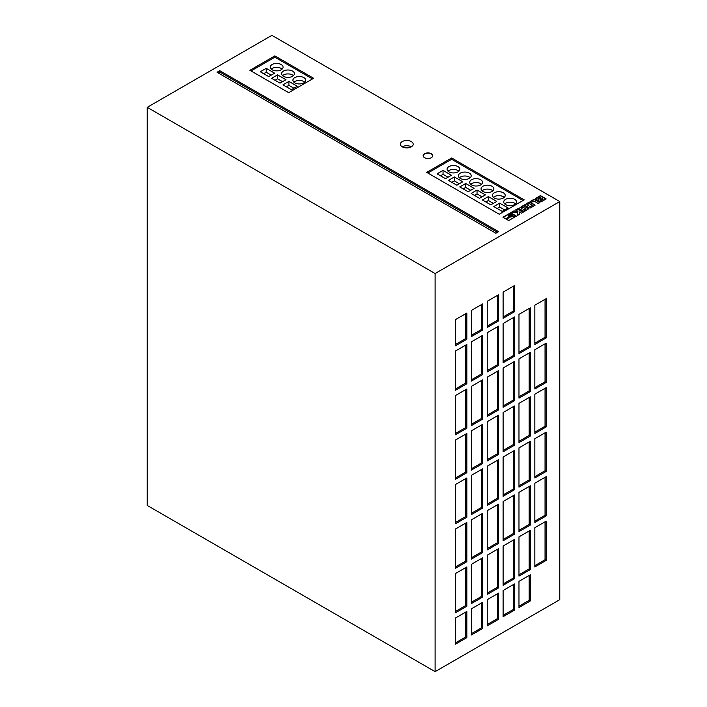 <?xml version="1.0" encoding="UTF-8"?>
<svg xmlns="http://www.w3.org/2000/svg" width="707" height="707" viewBox="0 0 707 707"><rect width="100%" height="100%" fill="white"/><g stroke="black" fill="none" stroke-linecap="round" stroke-linejoin="round"><path stroke-width="1.06" d="M511.656 214.725A1.538 0.884 0 0 0 509.986 214.53A1.538 0.884 0 0 0 509.031 215.352A1.538 0.884 0 0 0 509.482 215.98A1.538 0.884 0 0 0 511.161 216.174A1.538 0.884 0 0 0 512.107 215.352A1.538 0.884 0 0 0 511.656 214.725M512.089 215.485A1.538 0.884 0 0 0 511.656 214.99A1.538 0.884 0 0 0 510.092 214.769A1.538 0.884 0 0 0 509.049 215.485M411.315 141.568A6.407 3.703 0 0 0 404.324 140.773A6.407 3.703 0 0 0 400.365 144.193A6.407 3.703 0 0 0 402.248 146.809A6.407 3.703 0 0 0 409.238 147.613A6.407 3.703 0 0 0 413.188 144.193A6.407 3.703 0 0 0 411.315 141.568M411.315 146.809A6.407 3.703 0 0 0 402.248 146.809M292.521 71.08A6.407 3.703 0 0 0 285.54 70.276A6.407 3.703 0 0 0 281.58 73.696A6.407 3.703 0 0 0 283.454 76.312A6.407 3.703 0 0 0 290.444 77.116A6.407 3.703 0 0 0 294.404 73.696A6.407 3.703 0 0 0 292.521 71.08M293.423 75.658A6.407 3.703 0 0 0 292.521 75.004A6.407 3.703 0 0 0 282.553 75.658M303.86 77.62A6.407 3.703 0 0 0 296.869 76.816A6.407 3.703 0 0 0 292.91 80.236A6.407 3.703 0 0 0 294.792 82.86A6.407 3.703 0 0 0 301.774 83.656A6.407 3.703 0 0 0 305.733 80.236A6.407 3.703 0 0 0 303.86 77.62M304.761 82.206A6.407 3.703 0 0 0 303.86 81.544A6.407 3.703 0 0 0 293.891 82.206M281.192 64.531A6.407 3.703 0 0 0 274.201 63.736A6.407 3.703 0 0 0 270.242 67.156A6.407 3.703 0 0 0 272.124 69.772A6.407 3.703 0 0 0 279.106 70.567A6.407 3.703 0 0 0 283.065 67.156A6.407 3.703 0 0 0 281.192 64.531M282.093 69.118A6.407 3.703 0 0 0 281.192 68.464A6.407 3.703 0 0 0 271.223 69.118M457.995 166.613A6.407 3.703 0 0 0 451.013 165.809A6.407 3.703 0 0 0 447.054 169.229A6.407 3.703 0 0 0 448.927 171.845A6.407 3.703 0 0 0 455.918 172.649A6.407 3.703 0 0 0 459.877 169.229A6.407 3.703 0 0 0 457.995 166.613M458.896 171.191A6.407 3.703 0 0 0 457.995 170.537A6.407 3.703 0 0 0 448.026 171.191M469.333 173.153A6.407 3.703 0 0 0 462.343 172.358A6.407 3.703 0 0 0 458.383 175.778A6.407 3.703 0 0 0 460.266 178.394A6.407 3.703 0 0 0 467.256 179.198A6.407 3.703 0 0 0 471.207 175.778A6.407 3.703 0 0 0 469.333 173.153M470.235 177.74A6.407 3.703 0 0 0 469.333 177.086A6.407 3.703 0 0 0 459.364 177.74M480.663 179.702A6.407 3.703 0 0 0 473.681 178.898A6.407 3.703 0 0 0 469.722 182.318A6.407 3.703 0 0 0 471.596 184.934A6.407 3.703 0 0 0 478.586 185.738A6.407 3.703 0 0 0 482.545 182.318A6.407 3.703 0 0 0 480.663 179.702M481.564 184.28A6.407 3.703 0 0 0 480.663 183.626A6.407 3.703 0 0 0 470.694 184.28M503.331 192.79A6.407 3.703 0 0 0 496.349 191.986A6.407 3.703 0 0 0 492.39 195.406A6.407 3.703 0 0 0 494.264 198.022A6.407 3.703 0 0 0 501.254 198.826A6.407 3.703 0 0 0 505.213 195.406A6.407 3.703 0 0 0 503.331 192.79M504.232 197.368A6.407 3.703 0 0 0 503.331 196.714A6.407 3.703 0 0 0 493.362 197.368M514.669 199.33A6.407 3.703 0 0 0 507.679 198.526A6.407 3.703 0 0 0 503.72 201.946A6.407 3.703 0 0 0 505.602 204.57A6.407 3.703 0 0 0 512.584 205.366A6.407 3.703 0 0 0 516.543 201.946A6.407 3.703 0 0 0 514.669 199.33M515.571 203.908A6.407 3.703 0 0 0 514.669 203.254A6.407 3.703 0 0 0 504.701 203.908M492.001 186.241A6.407 3.703 0 0 0 485.011 185.446A6.407 3.703 0 0 0 481.052 188.857A6.407 3.703 0 0 0 482.934 191.482A6.407 3.703 0 0 0 489.916 192.277A6.407 3.703 0 0 0 493.875 188.857A6.407 3.703 0 0 0 492.001 186.241M492.903 190.828A6.407 3.703 0 0 0 492.001 190.174A6.407 3.703 0 0 0 482.033 190.828M431.35 153.728A4.808 2.775 0 0 0 426.109 153.127A4.808 2.775 0 0 0 423.14 155.699A4.808 2.775 0 0 0 424.545 157.661A4.808 2.775 0 0 0 429.785 158.262A4.808 2.775 0 0 0 432.755 155.699A4.808 2.775 0 0 0 431.35 153.728M432.755 155.823A4.808 2.775 0 0 0 431.35 153.993A4.808 2.775 0 0 0 426.215 153.366A4.808 2.775 0 0 0 423.148 155.823M147.224 505.443L147.224 107.331L435.105 273.538L435.105 671.65L147.224 505.443M435.105 671.65L559.776 599.669L559.776 201.557L271.895 35.35L147.224 107.331M538.893 200.991L541.164 201.795L546.175 198.941L540.395 195.6L535.305 198.676L537.276 200.054L538.796 199.931L538.893 200.991M539.98 202.511L534.2 199.18L530.082 201.548L531.478 202.361L533.882 200.974L538.266 203.501L539.98 202.511M529.189 207.92L530.586 207.938L535.04 205.057L530.356 202.229L528.96 202.202L524.497 204.933L529.189 207.92M521.686 210.492L524.347 211.508L528.792 208.662L522.986 205.684L518.638 208.698L520.387 209.74L522.111 208.751L521.192 208.22L523.012 207.178L526.123 208.972L521.686 210.492M517.931 211.11L513.777 210.96L511.355 212.365L517.294 212.365L517.471 215.511L519.725 214.212L519.371 211.941L521.519 213.178L523.224 212.188L517.444 208.848L515.73 209.838L517.931 211.366L513.777 211.225L511.806 212.365M512.973 214.981L512.875 215.891L515.262 216.784L516.419 216.121L510.64 212.78L502.942 217.226L505.947 218.958L508.846 216.386L508.094 215.432L508.81 214.336L511.214 213.965L512.973 214.981M510.481 216.784L509.641 216.687L506.636 219.356L508.722 220.566L514.581 217.182L512.363 216.351L509.641 216.943L506.813 219.462M219.762 70.682L217.04 72.255L495.854 233.23L498.576 231.657L219.762 70.682L219.762 71.99L218.171 72.909M451.649 157.979L426.719 172.375L499.257 214.248L524.187 199.851L451.649 157.979L451.649 159.287L427.85 173.029M274.846 55.897L249.907 70.293L288.668 92.67L313.608 78.274L274.846 55.897L274.846 57.205L251.038 70.947M559.776 201.557L435.105 273.538M514.44 361.48L503.11 368.029L503.11 407.285L514.44 400.745L514.44 361.48M514.44 285.575L503.11 292.124L503.11 318.291L514.44 311.752L514.44 285.575M530.312 352.325L518.973 358.864L518.973 398.129L530.312 391.581L530.312 352.325M498.576 504.135L487.238 510.675L487.238 549.94L498.576 543.391L498.576 504.135M530.312 530.312L518.973 536.852L518.973 576.117L530.312 569.568L530.312 530.312M546.175 337.928L546.175 298.663L534.846 305.203L534.846 344.468L546.175 337.928L545.044 337.274L545.044 299.317M498.576 459.638L487.238 466.178L487.238 505.443L498.576 498.895L498.576 459.638M498.576 415.142L487.238 421.681L487.238 460.946L498.576 454.398L498.576 415.142M455.502 345.776L466.841 339.236L466.841 313.06L455.502 319.599L455.502 345.776M546.175 382.425L546.175 343.16L534.846 349.7L534.846 388.965L546.175 382.425L545.044 381.771L545.044 343.814M482.704 303.895L471.375 310.444L471.375 336.62L482.704 330.072L482.704 303.895M498.576 294.739L487.238 301.279L487.238 327.456L498.576 320.907L498.576 294.739M466.841 606.217L466.841 566.952L455.502 573.492L455.502 612.757L466.841 606.217L465.701 605.563L465.701 567.606M518.973 607.525L530.312 600.977L530.312 574.809L518.973 581.348L518.973 607.525M546.175 560.412L546.175 521.147L534.846 527.687L534.846 566.952L546.175 560.412L545.044 559.758L545.044 521.801M498.576 548.632L487.238 555.172L487.238 594.437L498.576 587.888L498.576 548.632M482.704 379.8L471.375 386.349L471.375 425.605L482.704 419.065L482.704 379.8M530.312 396.821L518.973 403.361L518.973 442.626L530.312 436.078L530.312 396.821M466.841 428.23L466.841 388.965L455.502 395.505L455.502 434.77L466.841 428.23L465.701 427.576L465.701 389.619M487.238 599.669L487.238 625.845L498.576 619.305L498.576 593.129L487.238 599.669M546.175 426.922L546.175 387.657L534.846 394.197L534.846 433.462L546.175 426.922L545.044 426.268L545.044 388.311M503.11 590.513L503.11 616.681L514.44 610.141L514.44 583.964L503.11 590.513M466.841 472.727L466.841 433.462L455.502 440.001L455.502 479.266L466.841 472.727L465.701 472.073L465.701 434.116M514.44 539.468L503.11 546.016L503.11 585.272L514.44 578.733L514.44 539.468M530.312 307.828L518.973 314.368L518.973 353.633L530.312 347.084L530.312 307.828M514.44 316.983L503.11 323.532L503.11 362.788L514.44 356.248L514.44 316.983M482.704 424.297L471.375 430.846L471.375 470.102L482.704 463.562L482.704 424.297M498.576 326.148L487.238 332.688L487.238 371.953L498.576 365.404L498.576 326.148M466.841 383.733L466.841 344.468L455.502 351.008L455.502 390.273L466.841 383.733L465.701 383.079L465.701 345.122M514.44 405.977L503.11 412.526L503.11 451.782L514.44 445.242L514.44 405.977M514.44 494.971L503.11 501.519L503.11 540.775L514.44 534.236L514.44 494.971M482.704 335.304L471.375 341.852L471.375 381.108L482.704 374.569L482.704 335.304M546.175 471.419L546.175 432.154L534.846 438.693L534.846 477.959L546.175 471.419L545.044 470.765L545.044 432.808M530.312 441.318L518.973 447.858L518.973 487.123L530.312 480.574L530.312 441.318M498.576 370.645L487.238 377.185L487.238 416.45L498.576 409.901L498.576 370.645M466.841 517.224L466.841 477.959L455.502 484.498L455.502 523.763L466.841 517.224L465.701 516.57L465.701 478.612M482.704 557.788L471.375 564.336L471.375 603.592L482.704 597.053L482.704 557.788M471.375 608.833L471.375 635.01L482.704 628.461L482.704 602.284L471.375 608.833M546.175 515.916L546.175 476.651L534.846 483.19L534.846 522.455L546.175 515.916L545.044 515.262L545.044 477.305M466.841 637.626L466.841 611.449L455.502 617.989L455.502 644.165L466.841 637.626L465.701 636.972L465.701 612.103M530.312 485.815L518.973 492.355L518.973 531.62L530.312 525.071L530.312 485.815M482.704 513.291L471.375 519.839L471.375 559.096L482.704 552.556L482.704 513.291M482.704 468.794L471.375 475.343L471.375 514.599L482.704 508.059L482.704 468.794M514.44 450.474L503.11 457.022L503.11 496.279L514.44 489.739L514.44 450.474M466.841 561.72L466.841 522.455L455.502 528.995L455.502 568.26L466.841 561.72L465.701 561.066L465.701 523.109M312.467 78.928L274.846 57.205M285.946 79.714L277.559 74.871L271.629 78.3L280.016 83.134L285.946 79.714M291.355 89.683L297.285 86.263L288.898 81.42L282.968 84.84L291.355 89.683M268.687 76.595L274.616 73.174L266.23 68.332L260.3 71.752L268.687 76.595M523.056 200.505L451.649 159.287M456.828 185.216L462.758 181.796L454.371 176.953L448.441 180.373L456.828 185.216M468.158 191.765L474.097 188.336L465.701 183.493L459.771 186.922L468.158 191.765M479.496 198.305L485.426 194.885L477.039 190.042L471.109 193.462L479.496 198.305M490.826 204.853L496.756 201.424L488.369 196.581L482.439 200.01L490.826 204.853M502.164 211.393L508.094 207.973L499.708 203.13L493.778 206.55L502.164 211.393M445.498 178.677L451.428 175.248L443.042 170.405L437.103 173.834L445.498 178.677M497.436 232.311L219.762 71.99M448.026 177.218L443.042 174.337L440.505 175.796M443.042 174.337L443.042 170.405M504.692 209.935L499.708 207.054L497.18 208.512M499.708 207.054L499.708 203.13M493.362 203.386L488.369 200.505L485.842 201.972M488.369 200.505L488.369 196.581M482.024 196.846L477.039 193.965L474.512 195.424M477.039 193.965L477.039 190.042M470.694 190.298L465.701 187.426L463.173 188.884M465.701 187.426L465.701 183.493M459.356 183.758L454.371 180.877L451.844 182.335M454.371 180.877L454.371 176.953M271.214 75.136L266.23 72.255L263.702 73.714M266.23 72.255L266.23 68.332M293.882 88.225L288.898 85.344L286.37 86.802M288.898 85.344L288.898 81.42M282.553 81.676L277.559 78.795L277.559 74.871M277.559 78.795L275.032 80.262M514.307 217.341L512.363 216.616L510.481 217.049M508.669 216.536L508.094 215.281M516.198 216.245L510.64 213.037L503.163 217.358M510.569 215.953L511.612 215.352L510.569 214.751L509.526 215.352L510.569 216.218L511.612 215.352M510.569 216.218L509.526 215.352M522.994 212.321L517.444 209.113L515.96 209.97M519.689 214.23L519.371 211.941M526.123 208.972L524.311 210.288L523.401 209.758L521.907 210.624M521.881 208.883L521.192 208.22M528.765 208.892L523.542 205.896L518.558 208.574M535.013 205.286L529.508 202.282L524.532 205.118M530.294 206.568L532.38 205.366L529.26 203.563L527.175 204.774L530.294 206.833L532.38 205.366M530.294 206.833L527.175 204.774M539.75 202.644L534.2 199.436L530.312 201.681M538.796 199.931L538.584 200.682M545.945 199.074L540.395 195.866L535.34 198.879M542.189 198.614L540.298 199.754L541.191 200.337L543.188 199.188L542.189 198.614M540.537 200.222L541.191 200.337M541.191 200.602L543.188 199.188M541.076 197.969L539.962 197.324L537.921 198.499L539.061 199.082L541.076 197.969L539.22 199.038M538.787 199.003L537.921 198.499M455.502 566.952L465.701 561.066M503.11 494.971L513.309 489.085L513.309 451.128M513.309 489.085L514.44 489.739M471.375 513.291L481.573 507.405L481.573 469.448M481.573 507.405L482.704 508.059M471.375 557.788L481.573 551.902L481.573 513.945M481.573 551.902L482.704 552.556M518.973 530.312L529.172 524.417L529.172 486.469M529.172 524.417L530.312 525.071M455.502 642.857L465.701 636.972M534.846 521.147L545.044 515.262M471.375 633.693L481.573 627.807L481.573 602.938M481.573 627.807L482.704 628.461M471.375 602.284L481.573 596.399L481.573 558.442M481.573 596.399L482.704 597.053M455.502 522.455L465.701 516.57M487.238 415.142L497.436 409.247L497.436 371.299M497.436 409.247L498.576 409.901M518.973 485.815L529.172 479.92L529.172 441.972M529.172 479.92L530.312 480.574M534.846 476.651L545.044 470.765M471.375 379.8L481.573 373.915L481.573 335.958M481.573 373.915L482.704 374.569M503.11 539.468L513.309 533.582L513.309 495.625M513.309 533.582L514.44 534.236M503.11 450.474L513.309 444.588L513.309 406.631M513.309 444.588L514.44 445.242M455.502 388.965L465.701 383.079M487.238 370.645L497.436 364.75L497.436 326.802M497.436 364.75L498.576 365.404M471.375 468.794L481.573 462.908L481.573 424.951M481.573 462.908L482.704 463.562M503.11 361.48L513.309 355.594L513.309 317.637M513.309 355.594L514.44 356.248M518.973 352.325L529.172 346.43L529.172 308.482M529.172 346.43L530.312 347.084M503.11 583.964L513.309 578.079L513.309 540.121M513.309 578.079L514.44 578.733M455.502 477.959L465.701 472.073M503.11 615.373L513.309 609.487L513.309 584.618M513.309 609.487L514.44 610.141M534.846 432.154L545.044 426.268M487.238 624.537L497.436 618.643L497.436 593.783M497.436 618.643L498.576 619.305M455.502 433.462L465.701 427.576M518.973 441.318L529.172 435.424L529.172 397.475M529.172 435.424L530.312 436.078M471.375 424.297L481.573 418.411L481.573 380.454M481.573 418.411L482.704 419.065M487.238 593.129L497.436 587.234L497.436 549.286M497.436 587.234L498.576 587.888M534.846 565.644L545.044 559.758M518.973 606.217L529.172 600.323L529.172 575.463M529.172 600.323L530.312 600.977M455.502 611.449L465.701 605.563M487.238 326.148L497.436 320.253L497.436 295.393M497.436 320.253L498.576 320.907M471.375 335.304L481.573 329.418L481.573 304.549M481.573 329.418L482.704 330.072M534.846 387.657L545.044 381.771M455.502 344.468L465.701 338.582L465.701 313.714M465.701 338.582L466.841 339.236M487.238 459.638L497.436 453.744L497.436 415.796M497.436 453.744L498.576 454.398M487.238 504.135L497.436 498.241L497.436 460.292M497.436 498.241L498.576 498.895M534.846 343.16L545.044 337.274M518.973 574.809L529.172 568.914L529.172 530.966M529.172 568.914L530.312 569.568M487.238 548.632L497.436 542.737L497.436 504.789M497.436 542.737L498.576 543.391M518.973 396.821L529.172 390.927L529.172 352.979M529.172 390.927L530.312 391.581M503.11 316.983L513.309 311.098L513.309 286.229M513.309 311.098L514.44 311.752M503.11 405.977L513.309 400.091L513.309 362.134M513.309 400.091L514.44 400.745"/></g></svg>
